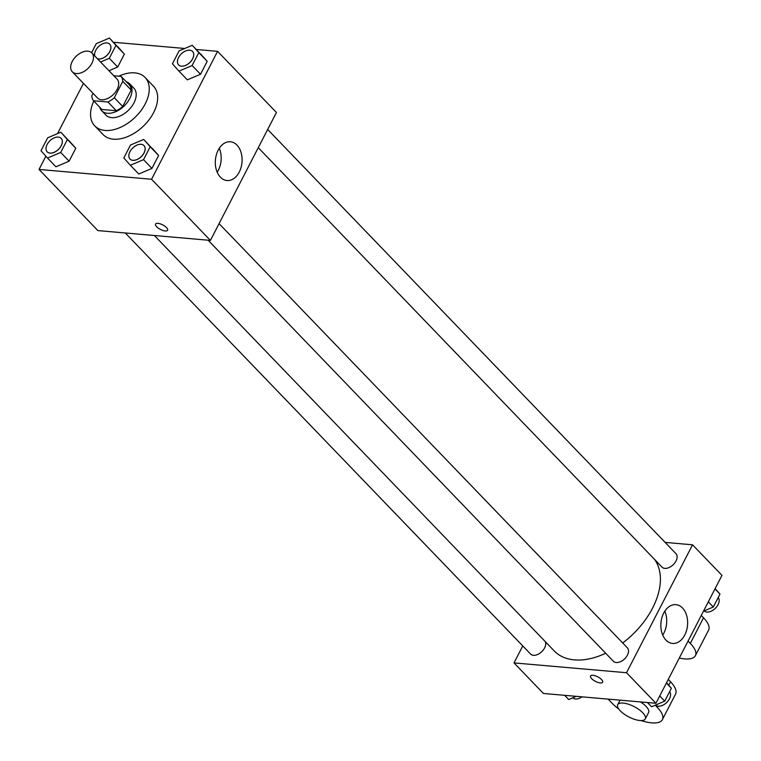 <?xml version="1.0" encoding="UTF-8"?>
<svg xmlns="http://www.w3.org/2000/svg" width="761" height="761" viewBox="0 0 761 761"><rect width="100%" height="100%" fill="white"/><g stroke="black" fill="none" stroke-linecap="round" stroke-linejoin="round"><path stroke-width="1.14" d="M76.3 73.551A13.584 8.485 136.1 0 1 72.285 71.781A13.584 8.485 136.1 0 1 76.195 56.247A13.584 8.485 136.1 0 1 91.853 52.947A13.584 8.485 136.1 0 1 90.188 65.96A13.584 8.485 136.1 0 1 76.3 73.551M91.853 52.947L117.08 79.144A13.584 8.485 136.1 0 1 115.406 92.157A13.584 8.485 136.1 0 1 101.517 99.758A13.584 8.485 136.1 0 1 97.503 97.979L72.285 71.781M121.113 76.395L129.522 85.127A18.435 11.51 136.1 0 1 131.187 90.074L122.721 106.483L114.312 97.75L122.778 81.341A18.435 11.51 136.1 0 0 121.113 76.395L113.827 75.767M93.061 93.356L91.805 95.781A18.435 11.51 136.1 0 0 93.47 100.728L107.91 101.984A18.435 11.51 136.1 0 0 114.312 97.75M93.47 100.728L101.879 109.46L116.309 110.716L107.91 101.984M122.721 106.483A18.435 11.51 136.1 0 1 116.309 110.716M99.777 107.272A19.396 12.119 -43.9 0 0 101.717 110.745A19.396 12.119 -43.9 0 0 124.1 106.026A19.396 12.119 -43.9 0 0 129.674 83.843A19.396 12.119 -43.9 0 0 126.278 81.76M129.674 83.843L133.879 88.209A19.396 12.119 136.1 0 1 131.491 106.797A19.396 12.119 136.1 0 1 111.648 117.651A19.396 12.119 136.1 0 1 105.922 115.111L101.717 110.745M131.187 90.074L122.778 81.341M118.83 76.195A34.92 21.803 136.1 0 1 145.066 77.441A34.92 21.803 136.1 0 1 140.766 110.906A34.92 21.803 136.1 0 1 105.047 130.445A34.92 21.803 136.1 0 1 94.745 125.879A34.92 21.803 136.1 0 1 93.793 101.061M145.066 77.441L153.465 86.183A34.92 21.803 136.1 0 1 149.175 119.639A34.92 21.803 136.1 0 1 113.456 139.177A34.92 21.803 136.1 0 1 103.144 134.611L94.745 125.879M100.576 62.002L109.299 58.293L117.708 67.025L108.985 70.735L117.708 67.025L124.376 54.107L109.46 38.05L96.276 43.653L91.605 52.699M178.94 71.125L187.349 79.857L200.524 74.255L207.201 61.327L192.276 45.27L179.101 50.873L172.424 63.8L178.94 71.125L192.114 65.522L198.792 52.595L192.276 45.27M45.869 156.195L39.03 169.446L151.563 179.263L217.579 51.339L196.338 49.484M184.742 48.476L113.522 42.264M83.453 83.377L57.522 133.622M47.524 158.05L55.934 166.783L69.108 161.18L75.786 148.252L60.861 132.205L47.686 137.808L41.008 150.726L47.524 158.05L60.709 152.447L67.377 139.52L60.861 132.205M130.34 165.27L138.749 174.003L151.934 168.4L158.602 155.482L143.686 139.425L130.502 145.028L123.834 157.955L130.34 165.27L143.525 159.667L150.193 146.749L143.686 139.425M217.579 51.339L276.433 112.476L210.407 240.4L97.874 230.583L39.03 169.446M210.407 240.4L151.563 179.263M220.424 177.199A19.463 13.346 -85 0 1 216.343 154.873A19.463 13.346 -85 0 1 230.393 141.765A19.463 13.346 -85 0 1 241.998 162.312A19.463 13.346 -85 0 1 227.016 180.547A19.463 13.346 -85 0 1 220.424 177.199M167.601 230.26A6.792 2.54 27.3 0 1 165.251 230.964A6.792 2.54 27.3 0 1 158.307 228.129A6.792 2.54 27.3 0 1 155.539 224.038A6.792 2.54 27.3 0 1 162.73 224.895A6.792 2.54 27.3 0 1 167.601 230.26A6.792 2.54 27.3 0 1 165.251 230.973A6.792 2.54 27.3 0 1 158.317 228.129A6.792 2.54 27.3 0 1 155.539 224.029M219.282 148.281A19.463 13.346 -85 0 1 217.199 172.205M605.689 653.261A67.976 42.454 136.1 0 1 574.346 659.882A67.976 42.454 136.1 0 1 554.293 650.997L154.388 235.51M654.346 559.173A67.976 42.454 136.1 0 1 622.698 642.959M208.105 240.2L613.395 661.261A9.703 6.059 -43.9 0 0 624.581 658.902A9.703 6.059 -43.9 0 0 627.368 647.811L219.073 223.61M545.257 641.599A9.703 6.059 136.1 0 1 542.755 650.636A9.703 6.059 136.1 0 1 533.432 655.307A9.703 6.059 136.1 0 1 530.569 654.041L125.289 232.98M267.663 129.456L675.968 553.656A9.703 6.059 136.1 0 1 674.769 562.959A9.703 6.059 136.1 0 1 664.848 568.381A9.703 6.059 136.1 0 1 661.984 567.116L258.264 147.672M655.944 703.288L543.421 693.471L513.998 662.907L522.759 645.927L513.998 662.907L626.522 672.724L692.548 544.8L665.133 542.403L692.548 544.8L721.97 575.364L655.944 703.288L626.522 672.724L692.548 544.8M132.89 160.343A9.703 6.059 136.1 0 1 130.026 159.078A9.703 6.059 136.1 0 1 130.007 159.059A9.703 6.059 136.1 0 1 132.775 147.948A9.703 6.059 136.1 0 1 143.972 145.589A9.703 6.059 136.1 0 1 144 145.617A9.703 6.059 136.1 0 1 142.811 154.921A9.703 6.059 136.1 0 1 132.89 160.343M138.749 174.003L151.934 168.4L143.525 159.667M151.934 168.4L158.602 155.482L150.193 146.749M158.602 155.482L152.095 148.157M144 145.617L143.972 145.589A9.703 6.059 136.1 0 1 142.773 154.883A9.703 6.059 136.1 0 1 132.852 160.305A9.703 6.059 136.1 0 1 129.988 159.039L130.026 159.078M192.562 51.434L192.6 51.472A9.703 6.059 136.1 0 1 192.6 51.472A9.703 6.059 136.1 0 1 191.401 60.766A9.703 6.059 136.1 0 1 181.479 66.188A9.703 6.059 136.1 0 1 178.616 64.923A9.703 6.059 136.1 0 1 178.607 64.904L178.588 64.885A9.703 6.059 136.1 0 1 181.375 53.803A9.703 6.059 136.1 0 1 192.562 51.434A9.703 6.059 136.1 0 1 191.372 60.728A9.703 6.059 136.1 0 1 181.451 66.159A9.703 6.059 136.1 0 1 178.588 64.885M187.349 79.857L200.524 74.255L192.114 65.522M200.524 74.255L207.201 61.327L198.792 52.595M207.201 61.327L200.685 54.002M50.064 153.123A9.703 6.059 136.1 0 1 47.201 151.858A9.703 6.059 136.1 0 1 47.192 151.839A9.703 6.059 136.1 0 1 49.96 140.728A9.703 6.059 136.1 0 1 61.146 138.359A9.703 6.059 136.1 0 1 61.184 138.397A9.703 6.059 136.1 0 1 59.995 147.691A9.703 6.059 136.1 0 1 50.064 153.123M55.934 166.783L69.108 161.18L60.709 152.447M69.108 161.18L75.786 148.252L67.377 139.52M75.786 148.252L69.27 140.937M61.184 138.397L61.146 138.359A9.703 6.059 136.1 0 1 59.957 147.663A9.703 6.059 136.1 0 1 50.036 153.085A9.703 6.059 136.1 0 1 47.172 151.82L47.201 151.858M109.299 58.293L115.967 45.375L109.46 38.05M94.821 56.019A9.703 6.059 136.1 0 1 99.681 45.593A9.703 6.059 136.1 0 1 109.746 44.214L109.774 44.252A9.703 6.059 136.1 0 1 109.774 44.252A9.703 6.059 136.1 0 1 108.585 53.546A9.703 6.059 136.1 0 1 98.664 58.968A9.703 6.059 136.1 0 1 97.408 58.711M117.708 67.025L124.376 54.107L115.967 45.375M124.376 54.107L117.869 46.782M109.746 44.214A9.703 6.059 136.1 0 1 108.557 53.508A9.703 6.059 136.1 0 1 98.626 58.939A9.703 6.059 136.1 0 1 97.379 58.673M647.478 702.546L651.54 706.769L664.724 701.157L671.392 688.239L666.531 682.769M664.724 701.157L659.72 695.963M671.392 688.239L666.389 683.045M669.604 691.701A9.703 6.059 136.1 0 1 668.063 700.967A9.703 6.059 136.1 0 1 658.284 706.198A9.703 6.059 136.1 0 1 655.554 705.057M703.478 611.197L713.314 607.012L719.992 594.084L715.131 588.624M713.314 607.012L708.32 601.818M719.992 594.084L714.988 588.89M718.194 597.556A9.703 6.059 136.1 0 1 716.662 606.812A9.703 6.059 136.1 0 1 706.883 612.053A9.703 6.059 136.1 0 1 704.144 610.912M564.662 695.326L568.724 699.54L576.258 696.334M581.994 696.838A9.703 6.059 136.1 0 1 575.468 698.978A9.703 6.059 136.1 0 1 572.729 697.837M591.668 678.669A6.792 2.54 -152.7 0 0 597.956 682.417A6.792 2.54 -152.7 0 0 602.617 682.217A6.792 2.54 27.3 0 1 597.956 682.427A6.792 2.54 27.3 0 1 591.658 678.669A6.792 2.54 27.3 0 1 590.555 675.987A6.792 2.54 -152.7 0 0 591.668 678.669M590.555 675.987A6.792 2.54 27.3 0 1 597.746 676.843A6.792 2.54 27.3 0 1 602.617 682.217M513.998 662.907L626.522 672.724M682.522 608.001A19.463 13.346 -85 0 1 686.612 630.327A19.463 13.346 -85 0 1 672.553 643.435A19.463 13.346 -85 0 1 660.948 622.879A19.463 13.346 -85 0 1 675.939 604.653A19.463 13.346 -85 0 1 682.522 608.001M662.736 635.093A19.463 13.346 95 0 0 664.819 611.169M668.253 679.43L670.517 681.77L668.729 685.233M655.231 705.2L657.304 707.359A31.039 11.605 27.3 0 1 662.384 719.63L675.587 694.051A31.039 11.605 -152.7 0 0 670.517 681.77M701.271 615.468L703.525 617.808L690.322 643.397L688.068 641.047M690.322 643.397A31.039 11.605 27.3 0 1 695.402 655.668A31.039 11.605 27.3 0 1 679.297 658.046M640.439 701.937A15.524 5.803 27.3 0 1 648.591 712.515L645.29 718.907A15.524 5.803 27.3 0 1 639.906 720.524A15.524 5.803 27.3 0 1 624.039 714.027A15.524 5.803 27.3 0 1 617.713 704.676A15.524 5.803 27.3 0 1 634.16 706.636A15.524 5.803 27.3 0 1 645.29 718.907M618.788 709.071A31.039 11.605 27.3 0 1 612.301 703.43L608.144 699.121M662.384 719.63A31.039 11.605 27.3 0 1 641.085 720.581M703.525 617.808A31.039 11.605 27.3 0 1 708.605 630.089L695.402 655.668M657.923 706.16L657.304 707.359M617.713 704.676L620.044 700.158"/></g></svg>

